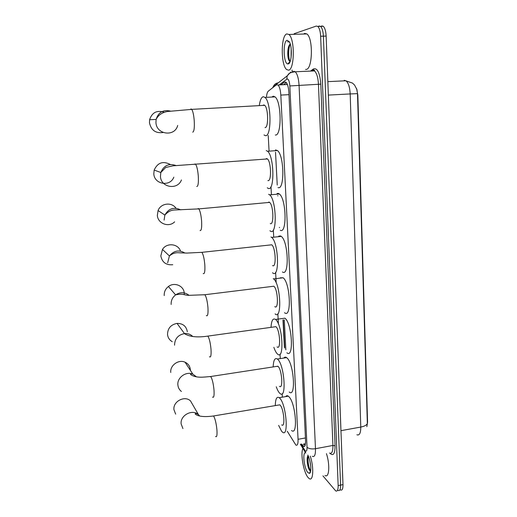 <?xml version="1.0" encoding="UTF-8"?>
<svg xmlns="http://www.w3.org/2000/svg" width="517" height="517" viewBox="0 0 517 517"><rect width="100%" height="100%" fill="white"/><g stroke="black" fill="none" stroke-linecap="round" stroke-linejoin="round"><path stroke-width="0.78" d="M287.258 431.256L295.866 445.059C297.437 445.848 298.167 443.929 298.057 439.295L280.821 95.083C280.472 89.984 279.542 86.61 278.03 84.962L276.408 84.827L268.329 91.134C267.444 91.91 266.837 93.713 266.513 96.543M356.575 88.51L357.835 95.057L367.581 422.215L366.85 426.699M268.226 135.46L269.073 151.158M270.986 186.598L271.425 194.709M273.331 229.962L273.719 237.193M275.619 272.323L276.188 282.87M277.849 313.716L278.404 324.023M280.033 354.171L280.272 358.585M282.172 393.715L282.353 397.166M356.911 434.771C359.47 435.708 360.763 433.136 360.776 427.061C364.582 426.299 366.766 425.077 367.341 423.41L357.493 93.655L356.937 89.577L354.552 85.04L352.458 83.069L344.251 80.284M318.995 25.999L320.527 26.354C322.162 27.944 323.119 31.214 323.396 36.158L340.574 485.101C340.619 489.373 339.798 491.156 338.118 490.452C339.798 491.156 340.619 489.373 340.574 485.101L323.396 36.158C323.119 31.214 322.162 27.944 320.527 26.354L318.995 25.999M321.716 25.928L323.261 26.283C324.909 27.873 325.865 31.136 326.137 36.074L342.984 484.61C343.023 488.882 342.196 490.665 340.503 489.961M301.501 444.019L303.285 446.397C304.901 447.179 305.657 445.266 305.566 440.652L288.874 92.407C288.538 87.315 287.594 83.948 286.043 82.3L284.363 82.177L280.905 84.82M305.133 445.415L303.912 443.573M294.167 33.715L316.268 26.07L317.793 26.425C319.409 28.021 320.359 31.291 320.643 36.242L338.157 485.592C338.208 489.864 337.401 491.648 335.733 490.937L322.944 475.873M292.15 71.475L292.079 70.008M275.522 152.192L277.241 185.067M277.784 195.562L277.803 195.904M279.451 227.344L279.464 227.68M284.285 319.823L285.849 349.822M283.555 84.691L286.328 82.597M310.278 456.136C314.052 467.368 313.296 481.786 309.211 478.593L307.97 477.391C303.511 472.163 300.248 453.125 302.968 448.485M326.44 453.642C330.182 464.764 329.174 478.522 324.967 475.472M307.996 455.697C306.303 457.661 307.415 466.58 309.256 469.779L310.568 471.194M307.789 455.031C310.879 460.434 311.951 473.385 309.321 473.365L307.731 472.402C304.138 468.312 302.303 452.188 305.489 452.698M309.806 460.615L310.782 466.689M307.667 456.291C307.24 461.694 307.951 466.431 309.799 470.515L309.948 470.787M308.19 455.832C307.68 461.998 308.5 467.077 310.652 471.071M286.799 33.928L288.913 34.471C295.026 38.827 294.561 70.066 288.531 70.163L286.689 69.575C280.783 65.465 280.763 35.356 286.799 33.928M303.621 34.038L304.655 33.411L306.891 33.948C313.334 38.264 312.598 69.297 306.206 69.407L305.586 69.433M290.257 44.068L289.817 44.468C287.491 46.704 287.161 56.347 288.719 59.869L289.985 61.51L287.898 63.934C283.471 64.25 282.657 41.244 287.103 40.281L289.313 41.761C292.564 46.885 291.678 63.72 288.228 63.908L287.898 63.934M289.184 41.541L287.601 41.767L289.455 42.019M289.817 44.468L290.237 44.01M291.174 48.753L291.084 57.568M289.223 45.302C287.84 51.125 287.82 56.288 289.165 60.793M290.14 44.158C288.15 48.869 288.324 58.511 289.998 61.517M288.564 41.334L287.601 41.767M193.119 405.425L190.495 400.901C184.705 395.208 172.827 401.457 173.945 409.677L175.67 414.13M281.7 424.864C285.455 428.257 283.975 408.96 280.175 405.192L279.8 404.837L278.327 405.089M275.29 405.599C275.477 398.904 276.782 396.268 279.206 397.683L279.8 398.239C286.34 404.514 288.932 438.002 282.463 432.109L281.603 431.256L278.644 425.401M285.668 396.617C286.392 395.583 287.271 395.434 288.312 396.177L288.925 396.726C295.692 402.937 298.219 436.322 291.53 430.493M190.359 370.308L190.327 369.539C189.946 366.126 188.194 363.684 185.073 362.21C178.656 359.102 169.86 365.383 170.765 372.473M279.419 386.283C283.342 389.883 281.978 369.707 278.056 366.379L276.298 366.443M273.17 366.928C273.48 360.149 274.882 357.518 277.383 359.024L277.668 359.27C284.428 364.776 286.825 399.803 280.065 393.534L279.51 393.023C278.379 391.77 277.299 389.695 276.278 386.787M283.814 358.055C284.589 356.976 285.526 356.833 286.612 357.635L286.903 357.874C293.895 363.328 296.215 398.239 289.229 392.035M187.316 331.772C186.333 326.182 182.908 323.396 177.047 323.403C170.849 324.637 167.676 328.327 167.527 334.46C167.889 337.672 169.466 340.083 172.251 341.679M277.086 346.862C281.17 350.675 279.936 329.523 275.884 326.686L274.23 326.906M271.018 327.351C271.451 320.534 272.937 317.884 275.483 319.416L275.522 319.448C282.502 324.237 284.621 360.763 277.61 354.139L277.37 353.932C276.13 352.736 274.96 350.532 273.868 347.334M284.835 318.149L284.873 318.175C292.092 322.918 294.121 359.321 286.87 352.762M184.214 292.906C183.735 285.707 174.319 281.836 168.426 286.515C165.427 288.887 164.025 291.918 164.212 295.621M274.786 306.633C278.85 310.232 277.9 289.1 273.836 286.224L272.129 286.437M273.254 278.657L273.616 278.922C280.653 283.904 282.192 320.462 275.186 313.961L275.102 313.897M280.337 277.803L283.09 277.778C290.373 282.709 291.788 319.151 284.55 312.707M184.239 294.755L184.239 293.178M180.523 251.113C178.145 243.591 166.655 242.454 162.48 249.433L160.819 255.921C162.151 262.377 166.125 265.311 172.743 264.717M272.537 265.576C276.498 268.485 275.748 247.682 271.755 244.806L269.997 245M270.973 236.948L271.658 237.406C278.573 242.395 279.762 278.392 272.95 273.073L272.543 272.776M278.715 236.14L280.55 235.946L281.267 236.398C288.421 241.342 289.475 277.215 282.424 271.948M175.987 208.248C171.741 201.785 160.742 203.142 158.079 210.548L157.355 215.331C157.724 223.641 168.891 227.777 174.636 221.845M270.236 223.57C274.094 225.793 273.532 205.262 269.615 202.393L269.06 202.063L267.819 202.561M268.633 194.269L269.654 194.87C276.427 199.853 277.293 235.384 270.656 231.235L269.932 230.763M277.099 193.52L278.333 193.41L279.387 194.004C286.399 198.948 287.122 234.356 280.253 230.252M170.332 164.49C163.029 160.729 157.64 162.59 154.163 170.074L153.814 173.828C154.247 184.479 170.235 187.051 173.809 177.176M267.884 180.575C271.638 182.12 271.244 161.802 267.425 158.945L266.682 158.557L265.609 159.081M266.242 150.583L267.58 151.261C274.204 156.231 274.773 191.406 268.317 188.421L267.27 187.82M275.477 149.911L277.455 150.544C284.305 155.481 284.718 190.527 278.03 187.581M164.29 112.273C156.968 109.927 152.076 112.415 149.607 119.724L149.452 122.716C151.145 130.297 155.701 133.554 163.126 132.488M264.982 127.576C268.62 128.306 268.413 108.163 264.704 105.326L263.748 104.919L262.888 105.429M259.34 105.164C260.141 99.949 261.46 97.131 263.295 96.711L265.014 97.416C271.431 102.353 271.677 137.238 265.428 135.648L264.006 134.969M271.8 97.06L273.273 96.194L275.05 96.892C281.694 101.791 281.771 136.559 275.29 134.989M305.437 437.951L298.057 439.295M288.984 94.663L280.821 95.083M357.493 93.655L350.19 93.939C349.822 87.289 348.426 82.901 345.989 80.775L327.849 81.641M340.955 430.667L360.776 427.061L350.19 93.939L328.353 95.089M326.137 36.074L320.643 36.242M342.984 484.61L338.157 485.592M301.023 444.109L305.108 450.662C306.432 451.897 307.072 450.753 307.04 447.231L289.843 85.945C289.488 81.466 288.596 79.12 287.187 78.927L279.283 84.898M293.624 71.236L295.226 71.766C297.353 73.97 298.632 78.468 299.065 85.26L315.473 448.711C315.577 454.824 314.53 457.358 312.326 456.317M310.471 71.1L313.418 68.948C317.328 67.63 319.79 72.697 320.798 84.148L335.061 445.809L332.922 445.447L315.473 448.711C311.589 449.247 308.778 448.75 307.04 447.231M290.748 72.076L287.168 75.889L286.793 79.107M335.061 445.809C335.029 453.719 333.394 456.278 330.15 453.474M329.51 453.06C331.843 454.068 332.98 451.528 332.922 445.447L318.459 84.323C318.058 77.576 316.734 73.11 314.498 70.926L312.791 70.409M289.843 85.945L320.798 84.148M292.279 72.044L292.822 71.624M311.938 70.797L311.583 71.055M283.238 319.829L284.718 348.038M313.418 68.948L312.908 70.39M278.314 82.817C275.845 83.127 274.133 84.465 273.176 86.843L272.982 87.502M304.72 450.12L305.76 453.047M305.476 443.844L305.166 443.347M304.552 444.607L302.135 445.053M285.785 82.106L284.363 82.177M215.595 436.477C216.785 437.434 217.237 435.333 216.953 430.17C216.352 423.882 215.298 419.281 213.799 416.359L213.515 415.978L212.481 416.14M182.94 428.58L181.137 423.934C179.987 415.345 192.434 408.734 198.476 414.66L199.769 416.075M212.558 397.05C213.831 398.064 214.316 395.796 214.019 390.245C213.411 383.853 212.358 379.336 210.858 376.699L209.618 376.667M181.415 391.472C179.334 389.837 178.152 387.685 177.887 385.003C176.943 377.591 186.172 370.96 192.886 374.185L196.337 376.744M209.456 356.743C210.807 357.809 211.33 355.36 211.02 349.395C210.406 342.887 209.346 338.461 207.853 336.115L206.697 336.25M174.552 345.188C174.727 338.758 178.061 334.88 184.556 333.562C187.813 333.31 190.534 334.286 192.731 336.483M206.335 315.596C207.731 316.54 208.273 313.864 207.95 307.576C207.362 301.243 206.348 296.952 204.913 294.722L203.711 294.864M171.146 304.461C170.959 300.577 172.439 297.391 175.593 294.89C180.291 291.885 184.743 292.008 188.938 295.259M203.226 273.583C204.616 274.178 205.139 271.238 204.81 264.762C204.247 258.61 203.278 254.467 201.901 252.335L200.667 252.458M167.663 262.785L169.414 255.96C173.893 250.551 179.063 249.575 184.924 253.046M200.04 230.569C201.417 230.802 201.934 227.583 201.591 220.908C201.055 214.93 200.131 210.93 198.819 208.894L198.412 208.532L197.552 209.004M164.096 220.126L164.865 215.085C168.6 208.474 173.874 206.716 180.672 209.824M196.783 186.514C198.147 186.372 198.651 182.856 198.289 175.974C197.785 170.177 196.906 166.306 195.652 164.361L195.109 163.947L194.373 164.451M181.441 179.942C177.686 190.346 160.884 187.665 160.444 176.452L160.819 172.497C163.818 165.408 168.923 163.101 176.129 165.576M192.757 132.171C194.108 131.551 194.592 127.667 194.218 120.526C193.739 114.923 192.912 111.2 191.736 109.371L191.038 108.932L190.45 109.436M177.693 125.463C174.875 137.095 156.431 134.788 155.94 122.594L156.108 119.44C158.338 112.331 163.055 109.533 170.267 111.058M287.168 83.967L286.379 84.555M287.4 84.51L278.03 84.962M323.261 26.283L317.793 26.425M304.784 446.119L303.285 446.397M312.178 70.642L313.296 69.827L314.53 70.176L314.498 70.926L295.226 71.766C291.161 72.29 288.854 73.194 288.299 74.487L287.168 75.889L273.176 86.843L272.653 87.754M311.964 70.797L311.615 71.055M282.973 319.971L284.415 347.437M300.364 444.232L305.011 451.813M310.614 471.258L309.321 473.365M309.256 469.779L309.799 470.515M288.913 34.471L306.891 33.948M288.719 59.869L289.093 60.67M279.8 404.837L213.515 415.978C204.428 417.187 198.321 416.54 195.2 414.052C195.368 413.186 196.46 413.387 198.476 414.66L190.495 400.901M279.206 397.683L288.312 396.177M277.855 366.204L210.716 376.512C203 377.158 196.337 378.302 190.534 374.534C190.463 373.881 191.245 373.765 192.886 374.185L185.073 362.21M277.383 359.024L286.612 357.635M275.871 326.679L207.847 336.102C197.442 337.659 189.687 336.864 184.582 333.724L177.047 323.403M275.522 319.448L284.873 318.175M273.836 286.224L204.913 294.722L189.687 295.304C184.42 295.685 183.897 292.984 175.593 294.89L168.426 286.515M273.616 278.922L283.09 277.778M271.755 244.806L201.901 252.335L186.844 253.078L179.735 252.819C178.119 252.774 174.274 251.915 169.414 255.96L162.48 249.433M271.658 237.406L281.267 236.398M269.615 202.393L198.819 208.894L176.058 209.921C173.886 210.057 169.841 209.534 164.865 215.085L158.079 210.548M269.654 194.87L279.387 194.004M267.425 158.945L172.995 165.821L165.705 167.469L160.819 172.497L154.163 170.074M267.58 151.261L277.455 150.544M264.704 105.326L191.736 109.371L167.624 111.478C164.148 112.047 158.919 113.727 156.108 119.44L149.607 119.724M265.014 97.416L275.05 96.892"/></g></svg>
